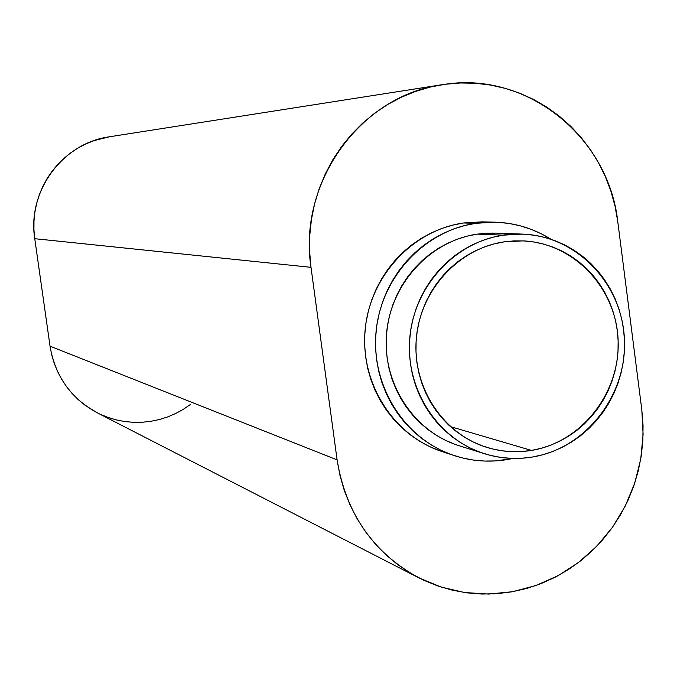 <?xml version="1.0" encoding="UTF-8"?>
<svg xmlns="http://www.w3.org/2000/svg" width="677" height="677" viewBox="0 0 677 677"><rect width="100%" height="100%" fill="white"/><g stroke="black" fill="none" stroke-linecap="round" stroke-linejoin="round"><path stroke-width="1.02" d="M504.238 241.841L522.999 240.877C573.707 242.975 616.366 288.072 618.118 340.404C620.411 392.702 581.568 442.335 531.487 450.425L450.4 426.612L531.487 450.425L541.202 448.301L550.672 445.204L559.82 441.167L568.553 436.225L576.796 430.437L584.463 423.844L591.486 416.516L597.791 408.527L603.334 399.946L608.064 390.866L611.923 381.363L614.885 371.529L616.916 361.45L618.008 351.236L618.143 340.971L617.314 330.748L615.537 320.678L612.829 310.845L609.207 301.341L604.713 292.261L599.382 283.688L593.255 275.708L586.409 268.397L578.894 261.821L570.779 256.05L562.138 251.142L553.067 247.139L543.639 244.084L533.95 242.011L524.091 240.936L514.156 240.877L504.238 241.841L494.438 243.813L484.85 246.783L475.567 250.727L466.681 255.593L458.278 261.347L450.45 267.94L443.266 275.294L436.8 283.341L431.114 292.015L426.265 301.214L422.304 310.861L419.275 320.856L417.201 331.095L416.11 341.487L416 351.922L416.88 362.305L418.741 372.528L421.568 382.488L425.317 392.085L429.971 401.233L435.463 409.847L441.751 417.827L448.766 425.114L456.433 431.621L464.693 437.308L473.451 442.098L482.616 445.957L492.12 448.859L501.843 450.764L511.71 451.661L521.628 451.551L531.487 450.425C516.509 452.854 501.759 451.881 487.237 447.505C443.096 434.185 412.183 387.219 416.296 338.83C420.112 290.425 458.371 248.484 504.238 241.841M495.86 233.1L487.516 233.125L477.277 234.115L503.366 235.147L522.432 234.098C576.567 235.892 622.366 283.773 624.439 339.566C627.105 395.326 585.774 448.394 532.35 457.043L521.865 458.244L511.321 458.371L500.819 457.424L490.47 455.401L480.365 452.329L470.608 448.225L461.282 443.122L452.498 437.088L444.332 430.157L436.86 422.414L430.166 413.918L424.318 404.761L419.368 395.021L415.365 384.807L412.361 374.203L410.38 363.329L409.441 352.277L409.551 341.174L410.719 330.114L412.928 319.205L416.152 308.568L420.366 298.303L425.528 288.512L431.579 279.288L438.468 270.715L446.118 262.896L454.453 255.889L463.39 249.762L472.851 244.583L482.726 240.403L492.932 237.246L503.366 235.147L513.911 234.132L524.489 234.2L534.974 235.342L545.281 237.551L555.309 240.809L564.957 245.074L574.138 250.304L582.77 256.448L590.759 263.446L598.045 271.223L604.553 279.711L610.214 288.825L614.995 298.489L618.846 308.594L621.723 319.045L623.61 329.758L624.482 340.624L624.338 351.541L623.187 362.407L621.021 373.12L617.873 383.571L613.768 393.684L608.75 403.34L602.852 412.462L596.141 420.959L588.677 428.753L580.527 435.76L571.769 441.929L562.485 447.184L552.762 451.483L542.683 454.783L532.35 457.043C516.111 459.683 500.142 458.574 484.427 453.7C437.731 439.195 405.227 389.199 409.788 337.874C414.053 286.523 454.716 242.163 503.366 235.147L477.277 234.115C430.09 240.902 390.68 283.832 386.559 333.524C382.15 383.199 413.681 431.613 458.989 445.686L484.309 453.658M482.066 221.861L463.457 222.987L475.863 223.308L464.727 225.534L453.835 228.885L443.291 233.337L433.195 238.846L423.65 245.353L414.747 252.817L406.581 261.144L399.227 270.267L392.762 280.1L387.261 290.535L382.759 301.468L379.315 312.799L376.962 324.418L375.727 336.207L375.608 348.037L376.615 359.809L378.739 371.402L381.963 382.7L386.237 393.582L391.526 403.957L397.78 413.715L404.939 422.77L412.919 431.021L421.644 438.4L431.029 444.823L440.981 450.256L451.407 454.622L462.188 457.897L473.24 460.047L484.444 461.054L495.699 460.919L513.064 458.431L506.887 459.632C489.014 462.535 471.463 461.189 454.233 455.596C404.854 439.525 370.869 386.228 376.048 331.857C380.923 277.46 424.217 230.705 475.863 223.308L463.457 222.987C412.572 230.256 369.938 276.275 365.14 329.817C360.046 383.326 393.532 435.785 442.183 451.618L454.132 455.562M442.191 84.693L109.276 136.813C62.589 143.075 27.038 191.422 34.755 238.702L311.005 267.33C297.702 182.375 360.739 95.482 442.191 84.693L445.204 84.261C527.535 71.457 608.784 137.473 617.779 221.717L641.821 409.881L643.057 425.291L642.854 440.778L641.204 456.205L638.132 471.429L633.664 486.298L627.833 500.684L620.707 514.452L612.338 527.476L602.809 539.62L592.197 550.782L580.612 560.861L568.155 569.738L554.937 577.346L541.084 583.599L526.723 588.44L511.99 591.816L497.02 593.695L481.965 594.042L466.961 592.857L452.151 590.141L437.68 585.918L423.7 580.223L410.338 573.106L397.721 564.626L385.992 554.869L375.261 543.927L365.631 531.894L357.202 518.895L350.077 505.059L344.305 490.512L339.964 475.398L337.095 459.878L311.005 267.33L309.617 251.412L309.761 235.41L311.428 219.492L314.61 203.819L319.265 188.536L325.349 173.811L332.813 159.78L341.563 146.579L351.515 134.351L362.576 123.206L374.618 113.254L387.532 104.588L401.19 97.302L415.45 91.446L430.166 87.088L445.204 84.261L460.402 82.983L475.618 83.263L490.715 85.09L505.533 88.45L519.936 93.291L533.789 99.578L546.965 107.228L559.329 116.182L570.787 126.337L581.213 137.592L590.522 149.845L598.637 162.979L605.466 176.866L610.967 191.379L615.088 206.375L617.779 221.717L641.821 409.881L643.108 434.524L640.721 459.167L634.713 483.2L625.235 506.083L612.49 527.256L596.792 546.212L578.488 562.502L558.009 575.729L535.846 585.554L512.506 591.723L488.574 594.076L464.6 592.527L441.201 587.094L418.936 577.887C373.188 552.838 345.905 513.504 337.095 459.878L50.047 346.184L34.755 238.702L33.935 229.841L33.985 220.93L34.899 212.079L36.676 203.354L39.291 194.849L42.727 186.649L46.941 178.838L51.892 171.484L57.537 164.663L63.816 158.443L70.67 152.875L78.033 148.026L85.818 143.939L93.968 140.638L109.344 136.805M190.55 404.381L183.349 409.306L175.698 413.495L167.684 416.914L159.383 419.528L150.861 421.314L142.221 422.253L133.521 422.33L124.864 421.551L116.326 419.909L107.99 417.421L99.934 414.121M97.276 412.809L84.98 405.176L78.227 399.625L72.058 393.422L66.515 386.618L61.666 379.289L57.562 371.504L54.236 363.337L51.723 354.866L50.047 346.184C55.167 376.184 70.882 398.372 97.183 412.767L418.936 577.887M494.633 222.158C514.96 222.775 533.747 228.479 550.993 239.269L541.6 233.946L531.301 229.393L520.605 225.915L509.603 223.545L498.407 222.318L487.127 222.234L475.863 223.308L494.633 222.158L481.948 221.853L463.457 222.987L452.49 225.179L441.759 228.471L431.367 232.854L421.424 238.27L412.014 244.685L403.247 252.022L395.207 260.222L387.963 269.201L381.6 278.873L376.175 289.138L371.749 299.903L368.356 311.056L366.045 322.489L364.827 334.091L364.708 345.735L365.707 357.329L367.806 368.737L370.971 379.848L375.185 390.57L380.406 400.776L386.567 410.38L393.616 419.291L401.478 427.415L410.076 434.685L419.325 441.015L429.125 446.355L439.398 450.662M337.095 459.878L50.047 346.184L34.755 238.702L311.005 267.33L337.095 459.878M522.432 234.098L495.784 233.1L477.277 234.115L467.164 236.138L457.271 239.193L447.683 243.246L438.518 248.256L429.844 254.18L421.763 260.958L414.349 268.532L407.672 276.825L401.808 285.753L396.807 295.231L392.719 305.166L389.597 315.465L387.456 326.009L386.33 336.714L386.228 347.47L387.142 358.167L389.063 368.694L391.983 378.951L395.867 388.843L400.666 398.271L406.344 407.139L412.843 415.365L420.087 422.871L428.008 429.582L436.538 435.429L445.576 440.372L455.046 444.349M507.953 234.301L497.773 233.193"/></g></svg>
